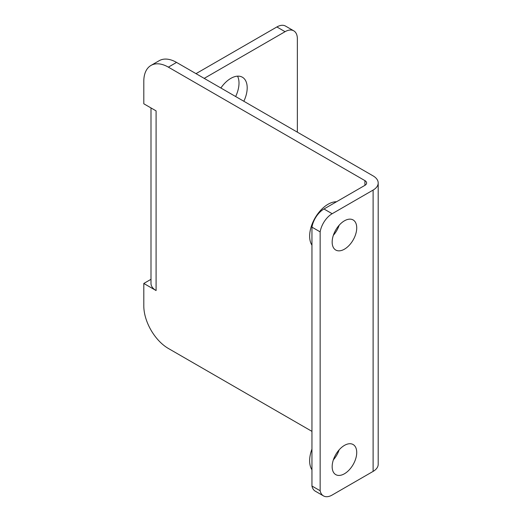 <?xml version="1.0" encoding="UTF-8"?>
<svg xmlns="http://www.w3.org/2000/svg" width="522" height="522" viewBox="0 0 522 522"><rect width="100%" height="100%" fill="white"/><g stroke="black" fill="none" stroke-linecap="round" stroke-linejoin="round"><path stroke-width="0.78" d="M285.567 26.1A17.37 10.029 120 0 0 276.882 26.961L196.011 73.648L276.882 26.961A17.37 10.029 -60 0 1 285.567 26.1L293.755 30.831A17.37 10.029 -60 0 1 297.357 38.778L297.357 132.157L297.357 38.778A17.37 10.029 120 0 0 293.755 30.831A17.37 10.029 120 0 0 285.071 31.685A17.37 10.029 -60 0 1 293.755 30.831L285.567 26.1M237.556 76.16A23.164 13.376 -60 0 1 239.004 83.109A23.164 13.376 -60 0 1 235.644 96.531A23.164 13.376 -60 0 0 239.004 83.109A23.164 13.376 -60 0 0 237.556 76.16M204.2 78.378L285.071 31.685L204.2 78.378M247.193 87.833A23.164 13.376 120 0 0 242.397 77.23A23.164 13.376 120 0 0 220.871 88.003A23.164 13.376 -60 0 1 242.397 77.23A23.164 13.376 -60 0 1 247.193 87.833A23.164 13.376 -60 0 1 243.833 101.255A23.164 13.376 120 0 0 247.193 87.833M311.954 227.148A17.37 10.029 120 0 1 323.973 208.989L364.917 185.349A5.788 3.341 0 0 0 366.614 182.987A5.788 3.341 0 0 0 364.917 180.619L168.371 67.149A34.746 20.058 -120 0 0 151.002 65.426L159.19 60.702A34.746 20.058 60 0 1 176.56 62.418L373.106 175.894A17.37 10.029 180 0 1 378.196 182.987A17.37 10.029 180 0 1 373.106 190.08L332.162 213.72A17.37 10.029 -60 0 0 320.149 231.879L311.954 227.148L311.954 486.021A17.37 10.029 120 0 0 315.281 491.169L323.47 495.9A17.37 10.029 -60 0 1 320.149 490.752L320.149 231.879M151.002 65.426A34.746 20.058 -120 0 0 143.804 81.334L143.804 103.793L156.091 110.886L156.091 290.552A17.37 10.029 180 0 1 151.002 283.459L151.002 107.943M311.954 431.368L168.371 348.468A34.746 20.058 -120 0 1 143.804 305.918L143.804 283.459L151.002 279.303M143.804 283.459L156.091 290.552M323.47 495.9A17.37 10.029 -60 0 0 332.162 495.039L373.106 471.399A17.37 10.029 0 0 0 378.196 464.306L378.196 182.987M311.954 486.021L320.149 490.752M356.728 227.899A17.37 10.029 -60 0 1 349.146 245.386A17.37 10.029 -60 0 1 335.757 250.038A17.37 10.029 -60 0 1 332.162 242.084A17.37 10.029 -60 0 1 339.744 224.604A17.37 10.029 -60 0 1 353.126 219.951A17.37 10.029 -60 0 1 356.728 227.899M332.162 466.668A17.37 10.029 -60 0 1 339.744 449.188A17.37 10.029 -60 0 1 353.126 444.535A17.37 10.029 -60 0 1 356.728 452.489A17.37 10.029 -60 0 1 349.146 469.97A17.37 10.029 -60 0 1 335.757 474.622A17.37 10.029 -60 0 1 332.162 466.668M333.356 459.869A17.37 10.029 120 0 0 339.15 449.833M311.954 245.17A26.061 15.047 -60 0 1 309.637 236.179A26.061 15.047 -60 0 1 336.507 201.753M333.356 235.278A17.37 10.029 120 0 0 339.15 225.25M311.954 469.754A26.061 15.047 -60 0 1 309.637 460.763A26.061 15.047 -60 0 1 311.954 449.09M285.071 31.685L276.882 26.961L285.071 31.685M364.917 185.349L364.917 180.619M176.56 62.418L168.371 67.149M323.973 208.989L332.162 213.72M373.106 471.399L373.106 190.08"/></g></svg>
